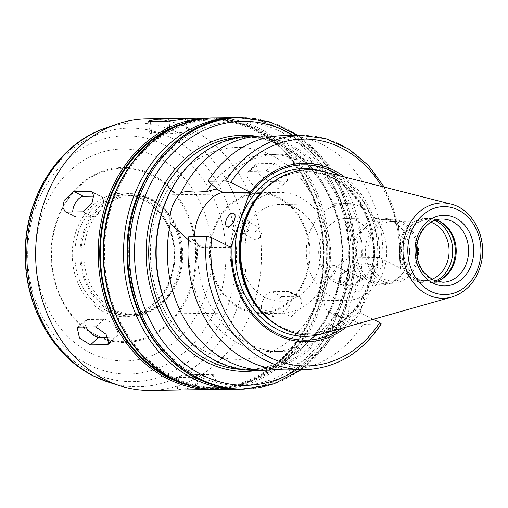 <?xml version="1.0" encoding="UTF-8"?>
<svg xmlns="http://www.w3.org/2000/svg" width="508" height="508" viewBox="0 0 508 508"><rect width="100%" height="100%" fill="white"/><g stroke="black" fill="none" stroke-linecap="round" stroke-linejoin="round"><path stroke-width="0.38" stroke-dasharray="2.54 1.91" d="M329.724 277.076L328.911 276.904C325.59 275.647 331.14 263.411 334.613 265.62C336.08 266.579 336.398 268.491 335.572 271.367C334.029 274.853 332.08 276.758 329.724 277.076M347.231 277.26A6.325 3.219 116.8 0 1 340.868 282.95A6.325 3.219 116.8 0 1 340.055 282.111A6.325 3.219 116.8 0 1 340.849 275.857A6.325 3.219 116.8 0 1 345.421 271.507A6.325 3.219 116.8 0 1 346.57 271.666A6.325 3.219 116.8 0 1 347.231 277.26M349.333 278.003A7.436 3.785 116.8 0 1 341.846 284.696A7.436 3.785 116.8 0 1 340.893 283.712A7.436 3.785 116.8 0 1 341.82 276.346A7.436 3.785 116.8 0 1 347.205 271.234A7.436 3.785 116.8 0 1 348.558 271.418A7.436 3.785 116.8 0 1 349.333 278.003M355.359 285.331A7.436 3.785 -63.2 0 0 356.133 291.916A7.436 3.785 -63.2 0 0 363.62 285.223A7.436 3.785 -63.2 0 0 362.845 278.638A7.436 3.785 -63.2 0 0 355.359 285.331M86.043 327.012A11.157 4.978 47.6 0 1 85.566 320.18A11.157 4.978 47.6 0 1 87.452 319.519L103.962 319.297A11.157 4.978 47.6 0 1 114.63 326.434A11.157 4.978 47.6 0 1 117.138 336.423A11.157 4.978 47.6 0 1 115.252 337.083L107.925 337.179M194.691 377.234A11.157 0.699 -6.2 0 0 207.169 376.161A11.157 0.699 -6.2 0 0 214.986 374.637A11.157 0.699 -6.2 0 0 213.1 374.453L196.583 374.682A11.157 0.699 -6.2 0 0 184.106 375.749A11.157 0.699 -6.2 0 0 176.289 377.273A11.157 0.699 -6.2 0 0 178.175 377.457L194.691 377.234L196.044 389.693L208.597 389.039L216.351 387.242L214.452 386.912L197.936 387.14C190.564 387.661 171.031 390.608 179.527 389.922L196.044 389.693M177.66 389.871L179.527 389.922L178.175 377.457M281.394 312.001A11.157 5.677 -63.2 0 0 290.633 302.971A11.157 5.677 -63.2 0 0 289.992 291.763A11.157 5.677 -63.2 0 0 288.519 291.44L272.002 291.662A11.157 5.677 -63.2 0 0 262.763 300.698A11.157 5.677 -63.2 0 0 263.411 311.906A11.157 5.677 -63.2 0 0 264.884 312.229L281.394 312.001L291.04 316.878L300.634 308L301.968 300.914L299.656 296.653L298.164 296.316L281.648 296.539L272.752 305.765L271.209 312.75L273.082 316.789L291.04 316.878M277.374 188.836A11.157 4.978 -132.4 0 0 279.26 188.176A11.157 4.978 -132.4 0 0 276.752 178.187A11.157 4.978 -132.4 0 0 266.09 171.05L249.574 171.272A11.157 4.978 -132.4 0 0 247.688 171.933A11.157 4.978 -132.4 0 0 250.196 181.921A11.157 4.978 -132.4 0 0 260.858 189.059L277.374 188.836L285.667 181.248L287.598 180.556L285.356 170.358L274.384 163.462L257.867 163.69L256.026 164.313L258.762 174.047L269.151 181.477L285.667 181.248M186.646 130.899A11.157 0.699 173.8 0 1 188.538 131.083A11.157 0.699 173.8 0 1 180.721 132.607A11.157 0.699 173.8 0 1 168.243 133.674L151.727 133.902A11.157 0.699 173.8 0 1 149.841 133.718A11.157 0.699 173.8 0 1 157.658 132.194A11.157 0.699 173.8 0 1 170.136 131.121L186.646 130.899L185.337 118.821M93.612 196.215L99.943 196.126A11.157 5.677 116.8 0 1 101.416 196.45A11.157 5.677 116.8 0 1 102.064 207.658A11.157 5.677 116.8 0 1 92.824 216.694L76.308 216.916A11.157 5.677 116.8 0 1 74.835 216.592A11.157 5.677 116.8 0 1 72.727 211.957M260.109 228.2C256.051 227.774 251.327 238.125 255.219 239.662C257.575 240.113 259.601 238.169 261.283 233.82C262.23 231.007 262.109 229.191 260.921 228.378L260.109 228.2M249.625 227.927A6.325 3.219 -63.2 0 0 249.777 223.164A6.325 3.219 -63.2 0 0 248.971 222.333A6.325 3.219 -63.2 0 0 243.243 226.524A6.325 3.219 -63.2 0 0 243.262 233.617A6.325 3.219 -63.2 0 0 244.418 233.775A6.325 3.219 -63.2 0 0 249.625 227.927M248.761 227.165A7.436 3.785 -63.2 0 0 248.939 221.571A7.436 3.785 -63.2 0 0 247.987 220.586A7.436 3.785 -63.2 0 0 241.249 225.514A7.436 3.785 -63.2 0 0 241.275 233.864A7.436 3.785 -63.2 0 0 242.634 234.048A7.436 3.785 -63.2 0 0 248.761 227.165M373.297 319.322L360.248 312.725L333.521 313.093A29.94 15.24 116.8 0 1 329.571 312.223A29.94 15.24 116.8 0 1 327.838 282.15A29.94 15.24 116.8 0 1 352.635 257.912L379.355 257.543L398.844 267.392L400.387 268.649L399.739 268.916L381.984 269.157L361.15 261.722L360.197 261.734C357.524 261.779 354.832 263.017 352.114 265.443C355.035 269.869 357.403 275.565 359.226 282.518C353.022 293.56 349.434 303.924 348.456 313.614C343.668 315.239 339.255 315.443 335.223 314.223L337.382 316.166L342.043 316.903L362.877 324.339L381.248 323.913M360.248 312.725L361.448 308.089L377.342 262.191L379.355 257.543M252.031 136.055A117.157 97.453 -90.8 0 1 351.072 251.873A117.157 97.453 -90.8 0 1 255.232 370.351M273.507 136.423A117.157 97.453 -90.8 0 1 359.226 282.518M348.456 313.614A117.157 97.453 -90.8 0 1 276.689 369.399M335.223 314.223A98.565 81.985 -90.8 0 1 272.085 351.523A98.565 81.985 -90.8 0 1 189.357 240.5L188.5 239.928M342.043 316.903A98.565 81.985 -90.8 0 1 280.81 351.403A98.565 81.985 -90.8 0 1 197.771 243.98L192.621 242.995L189.357 240.5M362.877 324.339A117.157 97.453 -90.8 0 1 287.02 369.919M188.855 236.385L197.771 243.98M360.286 312.738A89.262 74.251 -90.8 0 1 346.558 326.911M361.448 308.089A87.668 72.923 -90.8 0 1 341.865 328.244M194.843 236.303A29.94 15.24 -63.2 0 0 200.431 246.951A29.94 15.24 -63.2 0 0 204.381 247.821L231.102 247.453M111.697 310.064A59.88 49.809 -90.8 0 1 81.877 243.357A59.88 49.809 -90.8 0 1 129.984 195.009A59.88 49.809 -90.8 0 1 180.607 254.203A59.88 49.809 -90.8 0 1 131.623 314.757A59.88 49.809 -90.8 0 1 111.697 310.064M111.271 311.29A61.214 50.921 -90.8 0 1 99.847 206.096A61.214 50.921 -90.8 0 1 181.292 247.263A61.214 50.921 -90.8 0 1 111.271 311.29M240.836 307.956A59.506 49.498 -90.8 0 1 211.201 241.668A59.506 49.498 -90.8 0 1 259.01 193.618A59.506 49.498 -90.8 0 1 309.321 252.444A59.506 49.498 -90.8 0 1 260.636 312.623A59.506 49.498 -90.8 0 1 240.836 307.956M240.538 308.813A60.439 50.273 -90.8 0 1 210.439 241.484A60.439 50.273 -90.8 0 1 258.997 192.684A60.439 50.273 -90.8 0 1 310.09 252.432A60.439 50.273 -90.8 0 1 260.648 313.55A60.439 50.273 -90.8 0 1 240.538 308.813M261.182 308.534A60.439 50.273 -90.8 0 1 231.083 241.205A60.439 50.273 -90.8 0 1 279.641 192.405A60.439 50.273 -90.8 0 1 330.733 252.152A60.439 50.273 -90.8 0 1 281.292 313.271A60.439 50.273 -90.8 0 1 261.182 308.534M265.036 297.396A48.349 40.221 -90.8 0 1 240.957 243.529A48.349 40.221 -90.8 0 1 279.806 204.489A48.349 40.221 -90.8 0 1 320.681 252.286A48.349 40.221 -90.8 0 1 281.127 301.187A48.349 40.221 -90.8 0 1 265.036 297.396M331.095 296.494A48.349 40.221 -90.8 0 1 307.016 242.627A48.349 40.221 -90.8 0 1 345.865 203.587A48.349 40.221 -90.8 0 1 386.74 251.384A48.349 40.221 -90.8 0 1 347.186 300.279A48.349 40.221 -90.8 0 1 331.095 296.494M335.845 282.785A33.471 27.845 -90.8 0 1 319.176 245.491A33.471 27.845 -90.8 0 1 346.069 218.465A33.471 27.845 -90.8 0 1 374.364 251.555A33.471 27.845 -90.8 0 1 346.983 285.407A33.471 27.845 -90.8 0 1 335.845 282.785M370.935 282.302A33.471 27.845 -90.8 0 1 354.267 245.015A33.471 27.845 -90.8 0 1 381.159 217.983A33.471 27.845 -90.8 0 1 405.473 234.34A33.471 27.845 -90.8 0 1 405.936 267.913A33.471 27.845 -90.8 0 1 382.073 284.925A33.471 27.845 -90.8 0 1 370.935 282.302M372.84 280.911A31.985 26.607 -90.8 0 1 356.914 245.281A31.985 26.607 -90.8 0 1 382.613 219.456A31.985 26.607 -90.8 0 1 405.848 235.083A31.985 26.607 -90.8 0 1 406.286 267.157A31.985 26.607 -90.8 0 1 383.483 283.42A31.985 26.607 -90.8 0 1 372.84 280.911M381.73 280.791A31.985 26.607 -90.8 0 1 365.804 245.161A31.985 26.607 -90.8 0 1 391.503 219.329A31.985 26.607 -90.8 0 1 418.541 250.952A31.985 26.607 -90.8 0 1 392.379 283.299A31.985 26.607 -90.8 0 1 381.73 280.791M417.081 256.28A29.756 24.752 -90.8 0 1 393.059 281.057A29.756 24.752 -90.8 0 1 383.159 278.727A29.756 24.752 -90.8 0 1 368.344 245.58A29.756 24.752 -90.8 0 1 392.246 221.551A29.756 24.752 -90.8 0 1 416.935 245.669M431.705 279.324A29.756 24.752 -90.8 0 1 424.758 280.626A29.756 24.752 -90.8 0 1 414.852 278.289A29.756 24.752 -90.8 0 1 400.037 245.142A29.756 24.752 -90.8 0 1 423.945 221.12A29.756 24.752 -90.8 0 1 430.924 222.225M435.546 281.07A32.36 26.918 -90.8 0 1 426.237 283.21A32.36 26.918 -90.8 0 1 415.468 280.67A32.36 26.918 -90.8 0 1 399.358 244.621A32.36 26.918 -90.8 0 1 425.355 218.497A32.36 26.918 -90.8 0 1 434.721 220.383M440.233 279.94A32.36 26.918 -90.8 0 1 439.591 280.302A32.36 26.918 -90.8 0 1 428.822 283.172A32.36 26.918 -90.8 0 1 418.059 280.632A32.36 26.918 -90.8 0 1 401.942 244.589A32.36 26.918 -90.8 0 1 427.939 218.459A32.36 26.918 -90.8 0 1 438.785 221.037A32.36 26.918 -90.8 0 1 439.433 221.38M436.62 281.407A31.617 26.295 -90.8 0 1 430.352 282.41A31.617 26.295 -90.8 0 1 419.837 279.927A31.617 26.295 -90.8 0 1 404.089 244.71A31.617 26.295 -90.8 0 1 429.489 219.183A31.617 26.295 -90.8 0 1 435.781 220.015M323.291 171.583A82.664 68.758 -90.8 0 1 378.117 251.504A82.664 68.758 -90.8 0 1 325.495 332.892M259.461 195.25A80.893 67.291 -90.8 0 1 306.159 171.583A80.893 67.291 -90.8 0 1 374.548 251.555A80.893 67.291 -90.8 0 1 308.369 333.362A80.893 67.291 -90.8 0 1 281.451 327.019A80.893 67.291 -90.8 0 1 261.042 310.979M339.782 175.781A87.668 72.923 -90.8 0 1 377.342 262.191M344.513 176.987A89.262 74.251 -90.8 0 1 379.393 257.562M283.82 135.623A117.157 97.453 -90.8 0 1 381.984 269.157M216.878 188.798A98.565 81.985 -90.8 0 1 278.117 154.299A98.565 81.985 -90.8 0 1 361.15 261.722M211.62 184.328A98.565 81.985 -90.8 0 1 269.392 154.419A98.565 81.985 -90.8 0 1 352.114 265.443M183.839 171.006A116.23 96.679 -90.8 0 1 250.939 137.001A116.23 96.679 -90.8 0 1 349.193 251.898A116.23 96.679 -90.8 0 1 254.114 369.437A116.23 96.679 -90.8 0 1 215.436 360.324A116.23 96.679 -90.8 0 1 186.112 337.28M204.737 351.091A106.001 88.17 -90.8 0 1 151.949 233.007A106.001 88.17 -90.8 0 1 237.115 147.422A106.001 88.17 -90.8 0 1 326.727 252.203A106.001 88.17 -90.8 0 1 240.011 359.404A106.001 88.17 -90.8 0 1 204.737 351.091M204.692 351.091A106.001 88.17 -90.8 0 1 151.911 233.007A106.001 88.17 -90.8 0 1 237.071 147.422A106.001 88.17 -90.8 0 1 326.682 252.209A106.001 88.17 -90.8 0 1 239.966 359.404A106.001 88.17 -90.8 0 1 204.692 351.091M173.126 377.107A133.896 111.373 -90.8 0 1 106.451 227.946A133.896 111.373 -90.8 0 1 214.027 119.837A133.896 111.373 -90.8 0 1 327.215 252.197A133.896 111.373 -90.8 0 1 217.684 387.604A133.896 111.373 -90.8 0 1 173.126 377.107M175.241 127.051A133.896 111.373 -90.8 0 1 209.899 119.894A133.896 111.373 -90.8 0 1 323.088 252.254A133.896 111.373 -90.8 0 1 213.557 387.661A133.896 111.373 -90.8 0 1 178.714 381.451M146.704 118.897A135.757 112.922 -90.8 0 1 261.468 253.098A135.757 112.922 -90.8 0 1 150.412 390.385M95.866 335.604A87.49 72.777 -90.8 0 1 79.54 185.249A87.49 72.777 -90.8 0 1 195.955 244.088A87.49 72.777 -90.8 0 1 95.866 335.604M115.252 337.083L109.525 342.316M103.962 319.297L95.669 326.879M87.452 319.519L79.159 327.108M213.1 374.453L214.452 386.912M196.583 374.682L197.936 387.14M288.519 291.44L298.164 296.316M272.002 291.662L281.648 296.539M264.884 312.229L274.53 317.106M266.09 171.05L274.384 163.462M249.574 171.272L257.867 163.69M260.858 189.059L269.151 181.477M168.243 133.674L166.891 121.215M151.727 133.902L150.374 121.444M170.136 131.121L169.043 121.094M92.824 216.694L83.179 211.817M99.943 196.126L92.812 192.526M76.308 216.916L66.662 212.039M333.521 313.093L341.09 316.916M352.635 257.912L360.197 261.734M380.632 324.098A117.157 97.453 -90.8 0 1 304.775 369.678M204.381 247.821L196.812 243.992M105.505 310.147A59.88 49.809 -90.8 0 1 75.686 243.44A59.88 49.809 -90.8 0 1 123.793 195.091A59.88 49.809 -90.8 0 1 174.415 254.286A59.88 49.809 -90.8 0 1 125.432 314.846A59.88 49.809 -90.8 0 1 105.505 310.147M103.88 311.874A61.741 51.359 -90.8 0 1 92.354 205.772A61.741 51.359 -90.8 0 1 174.504 247.294A61.741 51.359 -90.8 0 1 103.88 311.874M114.294 309.69A59.506 49.498 -90.8 0 1 84.658 243.395A59.506 49.498 -90.8 0 1 132.467 195.345A59.506 49.498 -90.8 0 1 182.778 254.171A59.506 49.498 -90.8 0 1 134.093 314.35A59.506 49.498 -90.8 0 1 114.294 309.69M430.352 282.41L442.741 282.238A31.617 26.295 -90.8 0 1 432.219 279.762A31.617 26.295 -90.8 0 1 416.477 244.539A31.617 26.295 -90.8 0 1 441.877 219.018L429.489 219.183M450.634 204.006A47.65 39.637 -90.8 0 1 482.238 250.082A47.65 39.637 -90.8 0 1 451.904 297.002M272.377 182.537A80.893 67.291 -90.8 0 1 305.371 171.596A80.893 67.291 -90.8 0 1 373.761 251.562A80.893 67.291 -90.8 0 1 307.581 333.369A80.893 67.291 -90.8 0 1 280.664 327.031A80.893 67.291 -90.8 0 1 274.301 323.329M321.316 171.113A83.871 69.761 -90.8 0 1 374.58 251.549A83.871 69.761 -90.8 0 1 323.539 333.413M381.673 186.449A113.436 94.361 -90.8 0 1 398.844 267.392M301.574 135.382A117.157 97.453 -90.8 0 1 399.739 268.916M238.824 137.319A116.23 96.679 -90.8 0 1 243.783 137.103L243.783 137.103A116.23 96.679 -90.8 0 1 342.043 251.993A116.23 96.679 -90.8 0 1 246.964 369.532L246.964 369.532A116.23 96.679 -90.8 0 1 241.999 369.449M255.041 136.017A118.091 98.228 -90.8 0 1 342.557 251.987A118.091 98.228 -90.8 0 1 258.242 370.313M293.383 135.49A132.036 109.83 -90.8 0 1 354.159 251.828A132.036 109.83 -90.8 0 1 296.583 369.786M240.424 117.615A135.757 112.922 -90.8 0 1 355.187 251.816A135.757 112.922 -90.8 0 1 244.132 389.103M238.773 117.64A135.757 112.922 -90.8 0 1 353.536 251.841A135.757 112.922 -90.8 0 1 242.481 389.122M196.431 375.082A132.036 109.83 -90.8 0 1 171.787 148.177A132.036 109.83 -90.8 0 1 347.466 236.969A132.036 109.83 -90.8 0 1 196.431 375.082M196.386 375.082A132.036 109.83 -90.8 0 1 171.748 148.177A132.036 109.83 -90.8 0 1 347.428 236.969A132.036 109.83 -90.8 0 1 196.386 375.082M234.601 117.697A135.757 112.922 -90.8 0 1 349.364 251.898A135.757 112.922 -90.8 0 1 238.309 389.179M214.617 117.97A135.757 112.922 -90.8 0 1 329.381 252.171A135.757 112.922 -90.8 0 1 218.326 389.452M172.891 377.793A134.639 111.995 -90.8 0 1 147.764 146.412A134.639 111.995 -90.8 0 1 326.911 236.957A134.639 111.995 -90.8 0 1 172.891 377.793M190.081 121.552A134.639 111.995 -90.8 0 1 323.71 252.247A134.639 111.995 -90.8 0 1 193.7 386.544M209.252 118.047A135.757 112.922 -90.8 0 1 324.015 252.241A135.757 112.922 -90.8 0 1 212.96 389.528M105.816 127.959A131.94 109.747 -90.8 0 1 246.285 253.308A131.94 109.747 -90.8 0 1 109.29 382.441M90.589 371.704A126.778 105.454 -90.8 0 1 66.929 153.835A126.778 105.454 -90.8 0 1 235.61 239.097A126.778 105.454 -90.8 0 1 90.589 371.704M88.792 364.731A119.145 99.104 -90.8 0 1 66.554 159.976A119.145 99.104 -90.8 0 1 225.082 240.106A119.145 99.104 -90.8 0 1 88.792 364.731M89.96 352.654A105.994 88.17 -90.8 0 1 70.18 170.498A105.994 88.17 -90.8 0 1 211.214 241.783A105.994 88.17 -90.8 0 1 89.96 352.654M95.929 334.842A86.658 72.085 -90.8 0 1 79.756 185.915A86.658 72.085 -90.8 0 1 195.059 244.189A86.658 72.085 -90.8 0 1 95.929 334.842M328.911 276.904L340.868 282.95M334.613 265.62L346.57 271.666M340.055 282.111L340.893 283.712M345.421 271.507L347.205 271.234M341.846 284.696L356.133 291.916M348.558 271.418L362.845 278.638M117.138 336.423L108.801 344.043M85.566 320.18L77.229 327.8M214.986 374.637L216.357 387.236M176.289 377.273L177.654 389.871M289.992 291.763L299.663 296.653M263.411 311.906L273.082 316.795M279.26 188.176L287.598 180.556M247.688 171.933L256.026 164.313M188.538 131.083L187.173 118.485M149.841 133.718L148.469 121.12M101.416 196.45L91.745 191.56M74.835 216.592L65.164 211.703M260.921 228.371L248.971 222.333M255.219 239.662L243.262 233.617M249.777 223.164L248.939 221.571M244.418 233.775L242.634 234.048M247.987 220.586L233.699 213.366M241.275 233.864L226.987 226.644M329.571 312.223L337.382 316.173M280.81 351.403L272.085 351.523M200.431 246.951L192.621 243.002M129.984 195.009L123.793 195.091C151.797 193.637 177.082 226.028 173.946 260.14C172.676 276.149 167.107 289.496 157.251 300.177C148.063 309.645 137.458 314.535 125.432 314.846L131.623 314.757M259.01 193.618L132.467 195.345C158.502 193.878 183.375 223.907 181.623 257.385C181.261 288.557 158.331 314.897 134.093 314.35L260.636 312.623M279.641 192.405L258.997 192.684M281.292 313.271L260.648 313.55M345.865 203.587L279.806 204.489M347.186 300.279L281.127 301.187M381.159 217.983L346.069 218.465M382.073 284.925L346.983 285.407M405.848 235.083L405.473 234.34M406.286 267.157L405.936 267.913M391.503 219.329L382.613 219.456M392.379 283.299L383.483 283.42M423.945 221.12L392.246 221.551M424.758 280.626L393.059 281.057M427.939 218.459L425.355 218.497M428.822 283.172L426.237 283.21M440.087 221.698L438.785 221.037M440.874 279.603L439.591 280.302M306.159 171.583L305.371 171.596C343.122 169.621 377.285 213.366 373.05 259.48C371.323 281.121 363.804 299.161 350.488 313.588C338.093 326.365 323.793 332.956 307.581 333.369L308.369 333.362M400.387 268.649L398.634 226.155L384.289 187.115M278.117 154.299L269.392 154.419M250.939 137.001L243.783 137.103C298.52 134.334 347.51 197.288 341.427 263.328C338.969 294.329 328.174 320.205 309.035 340.957C291.16 359.391 270.472 368.922 246.964 369.532L254.114 369.437M298.056 135.426L321.666 156.743L339.884 184.544L351.523 216.954L355.816 251.809L352.476 286.766L341.732 319.481L324.275 347.77L301.257 369.722M236.684 117.691L258.661 120.44L279.775 128.2L299.231 140.672L316.3 157.359L330.359 177.635L340.887 200.736L347.516 225.793L349.993 251.885L348.228 278.035L342.29 303.27L332.391 326.65L318.897 347.301L302.285 364.452L283.185 377.444L262.287 385.782L240.398 389.128M214.027 119.837L209.899 119.894M217.684 387.604L213.557 387.661M211.938 118.047L233.68 120.904L254.578 128.721L273.844 141.199L290.76 157.874L304.705 178.118L315.163 201.181L321.742 226.193L324.206 252.235L322.453 278.34L316.56 303.53L306.737 326.866L293.351 347.485L276.892 364.617L257.975 377.615L237.306 386.004L215.646 389.452"/><path stroke-width="0.76" d="M95.669 326.879L106.064 334.308L108.801 344.043L106.959 344.665L90.443 344.894L79.464 337.998L77.229 327.8L79.159 327.108L95.669 326.879M107.925 337.179L98.736 337.306A11.157 4.978 47.6 0 1 86.043 327.012M185.337 118.821L185.293 118.434C193.796 117.748 174.257 120.694 166.891 121.215L150.374 121.444L148.476 121.114L156.223 119.317L187.166 118.485M90.297 191.249L91.745 191.567L93.618 195.605L92.075 202.59L83.179 211.817L66.662 212.039L65.164 211.703L62.852 207.442L64.192 200.355L73.781 191.478L90.297 191.249L92.812 192.526M72.727 211.957A11.157 5.677 116.8 0 1 76.251 201.625A11.157 5.677 116.8 0 1 83.433 196.355L93.612 196.215M226.219 220.059A7.436 3.785 116.8 0 1 233.699 213.366A7.436 3.785 116.8 0 1 234.474 219.945A7.436 3.785 116.8 0 1 226.987 226.644A7.436 3.785 116.8 0 1 226.219 220.059M346.558 326.911A89.262 74.251 -90.8 0 1 268.592 329.908A89.262 74.251 -90.8 0 1 231.083 247.44L211.633 237.604L206.61 236.137A117.157 97.453 -90.8 0 0 304.775 369.678C336.277 368.376 361.766 353.124 381.254 323.913L379.736 322.574L373.297 319.322M276.689 369.399A117.157 97.453 -90.8 0 1 266.376 370.199L255.232 370.351A117.157 97.453 -90.8 0 1 216.243 361.169A117.157 97.453 -90.8 0 1 186.684 337.934A117.157 97.453 -90.8 0 1 184.391 170.332A117.157 97.453 -90.8 0 1 252.031 136.055L263.176 135.903A117.157 97.453 -90.8 0 1 273.507 136.423M266.376 370.199A117.157 97.453 -90.8 0 1 227.394 361.017A117.157 97.453 -90.8 0 1 170.332 223.584C168.846 212.649 172.434 202.286 181.102 192.488A117.157 97.453 -90.8 0 1 263.176 135.903M188.5 239.928L170.332 223.584M304.775 369.678L287.02 369.919A117.157 97.453 -90.8 0 1 188.855 236.385L206.61 236.137M341.865 328.244A87.668 72.923 -90.8 0 1 265.36 325.984A87.668 72.923 -90.8 0 1 232.308 242.818L231.083 247.44M181.102 192.488C189.732 190.817 198.114 190.557 206.248 191.719L216.878 188.798L207.963 181.204L225.717 180.956L230.74 182.423L250.209 192.272L223.488 192.64A29.94 15.24 -63.2 0 0 203.581 207.721A29.94 15.24 -63.2 0 0 194.843 236.303M250.209 192.272L248.202 196.92L232.308 242.818M416.935 245.669A29.756 24.752 -90.8 0 1 417.081 256.28M430.924 222.225A29.756 24.752 -90.8 0 1 449.097 250.533A29.756 24.752 -90.8 0 1 431.705 279.324M434.721 220.383A32.36 26.918 -90.8 0 1 452.704 250.482A32.36 26.918 -90.8 0 1 435.546 281.07M439.433 221.38A32.36 26.918 -90.8 0 1 455.295 250.45A32.36 26.918 -90.8 0 1 440.233 279.94M435.781 220.015A31.617 26.295 -90.8 0 1 440.087 221.698A31.617 26.295 -90.8 0 1 456.216 250.438A31.617 26.295 -90.8 0 1 440.874 279.603A31.617 26.295 -90.8 0 1 436.62 281.407M451.904 297.002L325.495 332.892A82.664 68.758 -90.8 0 1 282.988 328.619A82.664 68.758 -90.8 0 1 262.134 312.223A82.664 68.758 -90.8 0 1 260.515 193.973A82.664 68.758 -90.8 0 1 323.291 171.583L450.634 204.006C472.63 208.953 487.312 237.465 481.387 262.503C477.044 280.391 467.22 291.89 451.904 297.002A47.65 39.637 -90.8 0 1 427.399 294.532A47.65 39.637 -90.8 0 1 404.724 236.366A47.65 39.637 -90.8 0 1 450.634 204.006M262.134 312.223L261.042 310.979A80.893 67.291 -90.8 0 1 259.461 195.25L260.515 193.973M248.202 196.92A87.668 72.923 -90.8 0 1 339.782 175.781M250.196 192.259A89.262 74.251 -90.8 0 1 344.513 176.987M207.963 181.204A117.157 97.453 -90.8 0 1 283.82 135.623L301.574 135.382A117.157 97.453 -90.8 0 0 225.717 180.956M206.248 191.719A98.565 81.985 -90.8 0 1 211.62 184.328M186.684 337.934L186.112 337.28A116.23 96.679 -90.8 0 1 183.839 171.006L184.391 170.332M178.714 381.451A133.896 111.373 -90.8 0 1 168.999 377.165A133.896 111.373 -90.8 0 1 100.4 249.085A133.896 111.373 -90.8 0 1 175.241 127.051M215.646 389.452L150.412 390.385A135.757 112.922 -90.8 0 1 120.51 385.966A135.757 112.922 -90.8 0 1 105.239 379.743A135.757 112.922 -90.8 0 1 35.801 246.501A135.757 112.922 -90.8 0 1 116.935 124.13A135.757 112.922 -90.8 0 1 146.704 118.897L211.938 118.047M109.525 342.316L106.959 344.665M98.736 337.306L90.443 344.894M169.043 121.094L168.783 118.662M83.433 196.355L73.781 191.478M379.736 322.574A113.436 94.361 -90.8 0 1 269.037 357.035A113.436 94.361 -90.8 0 1 211.633 237.604M223.488 192.64L215.925 188.811M441.877 219.018A31.617 26.295 -90.8 0 1 468.605 250.266A31.617 26.295 -90.8 0 1 442.741 282.238L432.708 279.87L424.009 272.637C419.138 266.351 416.687 258.845 416.636 250.133C416.452 233.216 428.822 218.688 441.877 219.018M433.095 283.159A35.331 29.388 -90.8 0 1 426.504 222.434A35.331 29.388 -90.8 0 1 473.52 246.196A35.331 29.388 -90.8 0 1 433.095 283.159M430.34 291.122A43.974 36.576 -90.8 0 1 422.135 215.551A43.974 36.576 -90.8 0 1 480.644 245.123A43.974 36.576 -90.8 0 1 430.34 291.122M274.301 323.329A80.893 67.291 -90.8 0 1 239.192 253.403A80.893 67.291 -90.8 0 1 272.377 182.537M323.539 333.413A83.871 69.761 -90.8 0 1 278.06 329.794A83.871 69.761 -90.8 0 1 238.519 226.022A83.871 69.761 -90.8 0 1 321.316 171.113M230.74 182.423A113.436 94.361 -90.8 0 1 381.673 186.449M241.999 369.449A116.23 96.679 -90.8 0 1 208.286 360.426A116.23 96.679 -90.8 0 1 149.974 233.883A116.23 96.679 -90.8 0 1 238.824 137.319M258.242 370.313A118.091 98.228 -90.8 0 1 206.661 362.153A118.091 98.228 -90.8 0 1 149.2 223.374A118.091 98.228 -90.8 0 1 255.041 136.017M296.583 369.786A132.036 109.83 -90.8 0 1 202.209 375.006A132.036 109.83 -90.8 0 1 144.431 197.891A132.036 109.83 -90.8 0 1 293.383 135.49M301.257 369.722L273.812 383.959L244.132 389.103A135.757 112.922 -90.8 0 1 198.958 378.46A135.757 112.922 -90.8 0 1 131.356 227.228A135.757 112.922 -90.8 0 1 240.424 117.615L270.237 121.945L298.056 135.426M244.132 389.103L242.481 389.122A135.757 112.922 -90.8 0 1 197.307 378.485A135.757 112.922 -90.8 0 1 129.705 227.254A135.757 112.922 -90.8 0 1 238.773 117.64L240.424 117.615M240.398 389.128L238.309 389.179A135.757 112.922 -90.8 0 1 193.135 378.536A135.757 112.922 -90.8 0 1 125.533 227.311A135.757 112.922 -90.8 0 1 234.601 117.697L236.684 117.691M238.309 389.179L218.326 389.452A135.757 112.922 -90.8 0 1 173.152 378.809A135.757 112.922 -90.8 0 1 105.55 227.584A135.757 112.922 -90.8 0 1 214.617 117.97L234.601 117.697M193.7 386.544A134.639 111.995 -90.8 0 1 168.764 377.85A134.639 111.995 -90.8 0 1 100.286 239.713A134.639 111.995 -90.8 0 1 190.081 121.552M212.96 389.528A135.757 112.922 -90.8 0 1 167.786 378.885A135.757 112.922 -90.8 0 1 100.184 227.654A135.757 112.922 -90.8 0 1 209.252 118.047M120.51 385.966L109.29 382.441A131.94 109.747 -90.8 0 1 94.45 376.39A131.94 109.747 -90.8 0 1 26.962 246.894A131.94 109.747 -90.8 0 1 105.816 127.959L116.935 124.13M384.289 187.115L368.357 165.348L348.437 148.844L325.711 138.633L301.574 135.382M242.481 389.122C226.638 389.293 211.417 385.712 196.818 378.377C154.813 357.861 126.079 305.27 127.076 251.39C126.174 180.365 178.848 116.764 238.773 117.64M218.326 389.452C202.622 389.623 187.516 386.067 173.006 378.778C131.178 358.375 102.356 305.721 103.365 251.701C102.476 180.505 155.15 117.037 214.617 117.97M109.29 382.441L93.694 376.085C51.651 355.422 24.028 304.127 25.241 252.101C25.317 196.494 58.725 143.466 105.816 127.959"/></g></svg>

